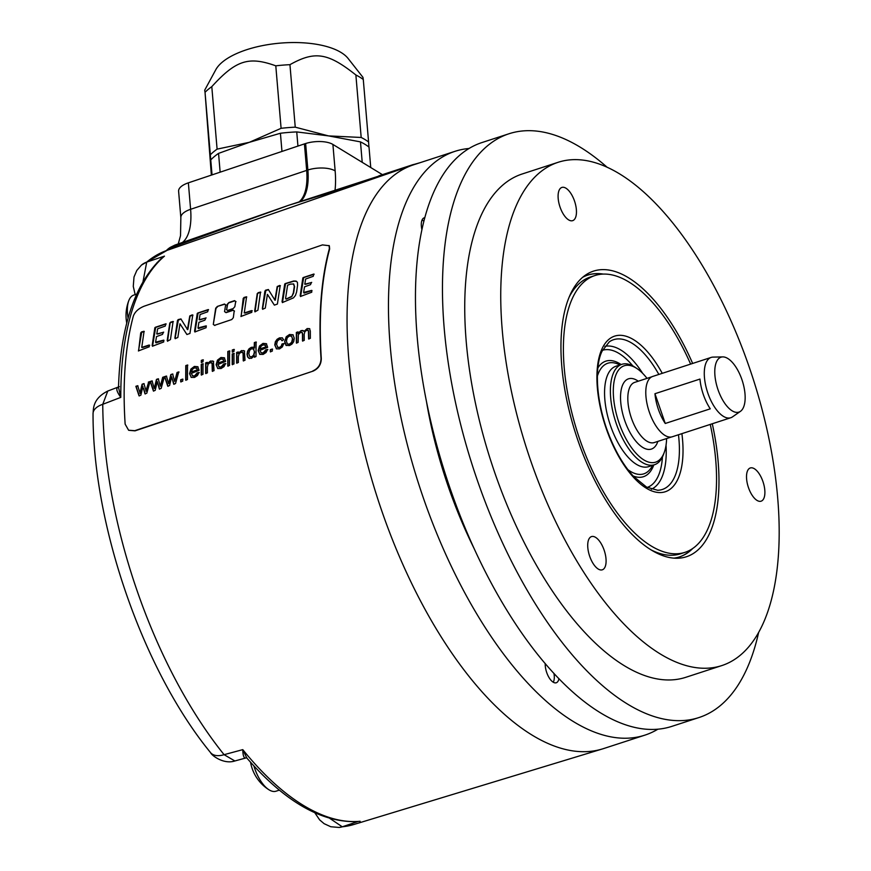 <?xml version="1.0" encoding="UTF-8"?>
<svg xmlns="http://www.w3.org/2000/svg" width="871" height="871" viewBox="0 0 871 871"><rect width="100%" height="100%" fill="white"/><g stroke="black" fill="none" stroke-linecap="round" stroke-linejoin="round"><path stroke-width="1.31" d="M143.584 388.183L145.261 393.986M150.302 381.716L148.603 382.293L146.219 391.231L143.9 383.61L142.104 384.209L144.183 383.773M142.909 386.354L140.852 395.205L139.022 395.815L135.865 386.299L137.672 385.701L140.187 393.463L142.387 384.372M137.956 385.864L136.148 386.474L139.306 395.978M312.831 370.937C318.176 368.542 320.898 364.361 321.018 358.406A306.93 137.433 -108 0 1 329.38 248.605L329.641 248.986A306.407 137.193 -108 0 0 321.301 358.569C321.192 364.514 318.459 368.694 313.114 371.1L134.755 430.688L128.603 430.23L125.141 424.133A302.868 135.615 -108 0 1 133.372 315.988C135.059 311.666 138.685 308.388 144.238 306.167L322.433 244.903L329.205 245.709M329.38 248.605L329.086 245.513M217.347 306.429L224.468 304.033L225.643 304.872L224.544 311.611L225.763 312.482L232.971 310.054L234.201 310.925L233.319 317.708L231.74 319.559L214.56 325.329L213.297 324.437L215.681 308.225L217.347 306.429L224.772 304.208L225.948 305.057M214.56 325.329L213.297 324.437L215.986 308.399L217.652 306.603M224.772 304.208L225.643 304.872M224.544 311.611L226.068 312.656L233.276 310.239L234.495 311.099M233.276 310.239L234.201 310.925M236.008 301.671L234.517 300.647L235.703 301.497L234.517 300.647L228.91 302.531L227.549 304.512L226.678 309.749L227.897 310.609M227.592 310.435L226.373 309.575L227.592 310.435L233.199 308.552L234.822 306.734L235.703 301.497M226.678 309.749L227.244 304.338L228.91 302.531M141.429 331.96L143.965 331.274L143.987 331.884L141.755 347.42L148.995 345.068L149.289 346.778L138.598 350.85L140.732 332.809L144.27 331.448M141.679 347.05L142.539 347.507L149.747 345.221M155.376 327.267L165.86 323.816L165.25 326.07L157.64 328.792L156.813 333.985L163.432 332.297L162.463 334.431L156.508 336.587L155.593 342.205L163.683 340.136L163.704 341.965L152.675 346.125L152.142 345.569L154.864 327.681L166.165 323.99M156.758 333.539L157.564 334.105L163.672 332.145M155.593 342.205L156.04 342.826L163.977 340.311M170.629 322.139L173.089 321.453L170.466 339.559L167.722 341.062L167.199 340.528L169.812 322.934L173.394 321.628M178.087 319.624L180.907 318.938L187.45 329.478L189.78 315.933L192.284 314.856L192.676 315.509L189.943 333.451L186.906 334.518L179.97 323.772L177.836 337.491L175.539 338.438L174.897 337.894L177.488 320.43L181.081 319.026M186.927 334.529L179.97 323.772M175.06 338.525L178.403 319.809M187.069 329.173L187.744 329.652L187.994 328.77L190.085 316.119L192.981 315.095M197.771 313.005L208.256 309.553L207.657 311.807L200.047 314.54L199.23 319.722L205.839 318.035L204.87 320.18L198.915 322.324L198 327.942L206.1 325.874L206.122 327.714L195.093 331.873L194.56 331.318L197.26 313.418L208.561 309.728M199.165 319.276L199.971 319.842L206.089 317.893M198 327.942L198.457 328.574L206.394 326.048M243.924 297.49L246.46 296.804L246.482 297.414L244.283 312.972L251.523 310.609L251.817 312.33L241.125 316.402L243.227 298.339L246.765 296.978M244.196 312.602L245.067 313.059L252.274 310.762M258.056 292.732L260.516 292.046L257.936 310.174L255.181 311.676L254.67 311.143L257.25 293.527L260.821 292.221M265.524 290.217L268.344 289.531L274.898 300.081L277.207 286.526L279.711 285.448L280.114 286.102L277.403 304.055L274.365 305.133L267.408 294.365L265.296 308.105L263.009 309.053L262.356 308.508L264.915 291.023L268.508 289.618M274.365 305.133L267.408 294.365M262.519 309.14L265.829 290.402M274.517 299.787L275.203 300.255L275.443 299.374L277.511 286.711L280.418 285.688M285.231 283.587L293.658 281.006L295.998 281.083L297.414 282.324L297.588 285.122L296.586 292.046L295.454 295.443L293.483 297.86L282.585 302.466L282.03 301.769L284.73 283.979L293.963 281.181L296.641 281.387M303.358 277.501L313.843 274.038L313.244 276.303L305.634 279.025L304.828 284.218L311.437 282.531L310.479 284.675L304.523 286.831L303.62 292.449L311.72 290.391L311.742 292.221L300.724 296.38L300.179 295.824L302.847 277.903L314.148 274.223M304.763 283.772L305.579 284.338L311.687 282.389M303.62 292.449L304.077 293.081L312.014 290.566M139.904 393.3L142.104 384.209M145.936 391.057L148.603 382.293M143.301 388.02L144.978 393.823L146.796 393.213L150.019 381.552L148.32 382.119M150.237 381.476L152.044 380.877L154.276 388.477L156.464 379.386L158.272 378.787L160.308 386.234L162.692 377.295L164.39 376.729L161.157 388.39L159.349 388.999L157.281 381.531L155.212 390.382L153.394 390.992L150.237 381.476L152.327 381.041M164.597 376.653L166.405 376.054L168.636 383.654L170.836 374.563L172.632 373.964L174.668 381.411L177.053 372.472L178.751 371.906L175.528 383.567L173.71 384.176L171.652 376.708L169.584 385.559L167.755 386.169L164.597 376.653L166.688 376.218M180.7 379.767L182.692 379.103L182.714 381.16L180.722 381.825L180.7 379.767L182.975 379.266M185.784 365.591L187.526 365.003L187.461 379.56L185.708 380.148L185.784 365.591L187.82 365.167M191.152 377.383L194.505 377.437L197.445 375.543L199.013 372.483L197.205 372.853L196.421 375.042L194.788 376.12L192.622 375.913M191.293 377.459L189.551 373.626L190.912 369.054L194.407 366.419L197.771 366.724L199.067 370.327L191.359 373.387L192.654 375.934M192.328 375.749L194.505 375.956L197.205 372.853M201.321 360.376L203.063 359.788L203.019 361.824L201.277 362.412L201.321 360.376L203.357 359.963M201.245 364.361L202.997 363.773L202.997 374.345L201.245 374.933L201.245 364.361L203.281 363.936M205.654 362.88L207.233 362.347L207.211 363.838L210.521 361.008L213.384 361.28L214.037 370.643L212.295 371.231L212.067 363.218L210.129 362.674L208.191 364.056L207.374 367.072L207.407 372.864L205.654 373.452L205.654 362.88L207.516 362.521M207.211 363.838L210.804 361.182L213.384 361.28M212.578 371.394L212.35 363.381L211.337 362.597M217.706 368.466L221.06 368.531L223.999 366.637L225.567 363.566L223.76 363.947L222.976 366.136L221.332 367.203L219.165 367.007M217.848 368.553L216.106 364.72L217.467 360.137L220.962 357.502L224.315 357.807L225.611 361.421L217.913 364.481L219.198 367.029M218.882 366.833L221.049 367.039L223.76 363.947M227.821 351.481L229.563 350.893L229.498 365.45L227.756 366.038L227.821 351.481L229.857 351.067M232.285 349.979L234.038 349.391L233.994 351.427L232.241 352.015L232.285 349.979L234.321 349.565M232.219 353.964L233.961 353.376L233.972 363.958L232.219 364.535L232.219 353.964L234.255 353.539M236.629 352.483L238.197 351.949L238.186 353.452L241.485 350.61L244.348 350.893L245.012 360.246L243.27 360.834L243.031 352.82L241.104 352.287L239.166 353.659L238.338 356.675L238.382 362.478L236.629 363.065L236.629 352.483L238.491 352.124M238.186 353.452L241.768 350.784L244.348 350.893M243.553 360.997L243.325 352.984L242.312 352.2M249.226 358.373L247.604 356.958L247.026 354.257L247.549 351.22L249.117 348.738L251.425 347.279L254.256 347.769L254.332 342.575L256.074 341.998L256.009 356.555L254.386 357.099L254.376 355.76L251.512 358.308L248.703 358.133M249.509 358.536L247.887 357.121L247.31 354.432L247.832 351.394L249.4 348.901L251.708 347.442L253.08 347.126L254.539 347.932L254.626 342.749L256.368 342.161M259.743 354.366L263.096 354.421L266.036 352.526L267.604 349.467L265.797 349.837L265.013 352.026L263.38 353.103L261.202 352.897M259.885 354.443L258.143 350.61L259.504 346.027L262.998 343.392L266.352 343.697L267.647 347.311L259.95 350.371L261.246 352.918M260.919 352.733L263.086 352.929L265.797 349.837M270.304 349.696L272.296 349.031L272.318 351.089L270.326 351.753L270.304 349.696L272.579 349.195M276.379 348.825L279.515 348.912L282.346 346.919L283.772 343.566L282.052 343.914L281.475 346.375L279.765 347.594L277.675 347.333M276.521 348.901L274.779 344.97L275.345 341.791L277.043 339.32L279.515 337.85L282.422 337.894M276.379 348.792L275.073 345.145L275.628 341.965L277.326 339.483L279.809 338.013L282.258 337.796L283.608 339.799L281.91 340.637L281.05 339.331L279.569 339.287L277.414 340.986L276.586 344.317L277.805 347.442M282.193 340.801L281.05 339.331M277.381 347.17L279.482 347.431L281.191 346.201L282.052 343.914M284.61 341.639L286.232 336.761L289.488 334.508L292.95 334.769L294.278 338.242L293.69 341.672L291.97 344.078L289.499 345.558L285.971 345.308L284.61 341.639L286.515 336.925L289.771 334.671L293.233 334.932M286.352 345.547L284.904 341.802M296.358 332.428L297.926 331.905L297.915 333.386L301.061 330.621L302.923 330.479L303.946 331.481L307.158 328.574L309.51 328.65L310.316 331.045L310.348 338.318L308.606 338.906L308.41 330.74L306.755 330.251L304.937 331.601L304.208 334.203L304.251 340.365L302.498 340.953L302.466 334.061L302.041 332.428L300.647 332.297L298.361 334.616L298.122 342.423L296.369 343.011L296.358 332.428L298.209 332.08M297.915 333.386L301.344 330.784L303.522 330.784M308.9 339.069L308.693 330.904L307.79 330.185M302.781 341.127L302.749 334.235L302.324 332.591L300.941 332.461M468.99 148.495A306.962 137.444 72 0 0 454.978 151.336L413.583 164.804A306.962 137.444 72 0 0 411.939 165.359A306.962 137.444 72 0 0 408.194 166.84A306.962 137.444 72 0 0 379.462 504.059A306.962 137.444 72 0 0 602.394 748.951A306.962 137.444 72 0 0 603.549 748.592L644.943 735.124A306.962 137.444 72 0 0 650.332 733.077A306.962 137.444 72 0 0 657.932 729.169M355.945 184.794L288.726 205.262L175.572 244.849L288.726 205.262L411.929 165.359L167.112 250.347A301.889 135.179 72 0 0 146.72 262.106L164.467 256.128L156.922 262.792M118.652 387.018L118.532 387.105A3.179 2.809 54 0 1 118.064 387.334C115.767 388.27 116.681 391.623 120.797 397.372A302.27 135.343 -108 0 1 164.467 256.128L160.917 258.85C134.526 284.458 120.394 327.256 118.51 387.236L120.797 397.372L102.756 404.307A301.889 135.179 72 0 0 224.087 754.678L242.78 749.637C242.9 756.115 244.087 758.837 246.362 757.814L246.439 757.792A3.179 2.831 -100.3 0 0 246.362 757.814M354.421 821.734L360.159 821.277A302.27 135.343 -108 0 1 242.78 749.637L246.798 757.977C284.98 801.832 321.976 823.03 357.785 821.571L342.27 826.808A301.889 135.179 72 0 0 353.942 824.467L602.394 748.951M128.745 430.307L135.038 430.851L313.114 371.1M329.641 248.986L329.347 245.894M454.978 151.336A306.962 137.444 72 0 0 449.588 153.372A306.962 137.444 72 0 0 421.281 491.854A306.962 137.444 72 0 0 644.943 735.124M426.594 402.282A246.101 110.192 -108 0 0 448.456 487.096A246.101 110.192 72 0 0 474.314 548.926M558.932 678.618A13.228 5.923 -108 0 1 556.264 682.766A13.228 5.923 -108 0 1 552.279 681.525A13.228 5.923 -108 0 1 545.224 663.528M421.88 229.53A13.228 5.923 -108 0 1 422.174 219.775A13.228 5.923 -108 0 1 424.155 217.837A13.228 5.923 -108 0 1 424.721 217.717M698.945 717.552L671.944 726.338A306.962 137.444 -108 0 1 448.282 483.067A306.962 137.444 -108 0 1 476.589 144.586A306.962 137.444 -108 0 1 481.979 142.55L508.98 133.764A306.962 137.444 72 0 0 503.59 135.8A306.962 137.444 72 0 0 475.283 474.281A306.962 137.444 72 0 0 698.945 717.552A306.962 137.444 72 0 0 704.334 715.516A306.962 137.444 72 0 0 758.597 632.618M607.196 167.319A306.962 137.444 72 0 0 508.98 133.764M558.082 162.311L522.077 174.026A264.621 118.489 -108 0 0 494.815 472.822A264.621 118.489 72 0 0 685.847 677.29L721.841 665.575A264.621 118.489 -108 0 1 530.82 461.107A264.621 118.489 -108 0 1 558.082 162.311A264.621 118.489 -108 0 1 749.104 366.767A264.621 118.489 -108 0 1 721.841 665.575M712.271 423.752A150.171 67.241 -108 0 1 689.07 555.742A150.171 67.241 -108 0 1 677.431 558.246A150.171 67.241 -108 0 1 576.025 434.749A150.171 67.241 -108 0 1 585.334 275.225A150.171 67.241 -108 0 1 590.854 272.133A150.171 67.241 -108 0 1 692.652 363.447M574.479 200.929A17.464 7.817 72 0 0 561.871 187.439A17.464 7.817 72 0 0 560.075 207.156A17.464 7.817 72 0 0 572.683 220.646A17.464 7.817 72 0 0 574.479 200.929M762.909 481.456A17.464 7.817 72 0 0 750.301 467.967A17.464 7.817 72 0 0 748.494 487.684A17.464 7.817 72 0 0 761.102 501.184A17.464 7.817 72 0 0 762.909 481.456M604.115 550.091A17.464 7.817 72 0 0 591.507 536.59A17.464 7.817 72 0 0 589.7 556.319A17.464 7.817 72 0 0 602.307 569.808A17.464 7.817 72 0 0 604.115 550.091M692.652 548.556A148.19 66.348 -108 0 1 682.113 555.916A148.19 66.348 -108 0 1 679.511 556.907A148.19 66.348 -108 0 1 673.98 558.137M582.601 277.337A148.19 66.348 -108 0 1 585.203 276.063A148.19 66.348 -108 0 1 587.805 275.073A148.19 66.348 -108 0 1 603.342 274.093M691.77 549.133A148.19 66.348 -108 0 1 681.666 556.068A148.19 66.348 -108 0 1 679.293 556.972M587.587 275.149A148.19 66.348 -108 0 1 602.286 274.147M651.225 549.949A145.544 65.173 72 0 0 680.501 553.804L684.998 552.334A145.544 65.173 72 0 0 710.257 424.417M569.024 297.349A145.544 65.173 -108 0 1 590.429 277.011L594.926 275.541A145.544 65.173 -108 0 1 690.627 364.1M684.998 552.334A145.544 65.173 72 0 1 579.934 439.877A145.544 65.173 -108 0 1 594.926 275.541M666.609 438.549A50.67 22.69 -108 0 1 664.344 452.136L663.56 454.314A52.793 23.637 -108 0 1 654.502 464.722L648.666 466.627A52.793 23.637 -108 0 1 610.56 425.832A52.793 23.637 -108 0 1 615.993 366.223L621.829 364.328A52.793 23.637 -108 0 1 635.275 367.41L637.191 368.716A50.67 22.69 -108 0 1 647.022 378.362M654.502 464.722A52.793 23.637 -108 0 1 616.385 423.937A52.793 23.637 -108 0 1 621.829 364.328M664.344 452.136A50.67 22.69 -108 0 1 619.063 422.968A50.67 22.69 -108 0 1 615.372 376.348A50.67 22.69 -108 0 1 637.191 368.716M730.769 417.742L672.27 436.774A31.715 14.197 -108 0 1 649.385 412.266A31.715 14.197 -108 0 1 652.651 376.457L711.15 357.426A31.715 14.197 72 0 0 707.883 393.235A31.715 14.197 72 0 0 730.769 417.742A31.715 14.197 72 0 0 732.5 416.871L740.47 411.33A28.874 12.934 72 0 0 741.874 379.506A28.874 12.934 72 0 0 722.756 356.903A28.874 12.934 72 0 0 718.052 389.805A28.874 12.934 72 0 0 740.47 411.33M665.259 423.469L710.268 408.826A31.715 14.197 -108 0 1 703.387 394.694A31.715 14.197 -108 0 1 699.957 379.07L654.959 393.714A31.715 14.197 -108 0 0 658.378 409.337A31.715 14.197 -108 0 0 665.259 423.469L654.959 393.714M722.756 356.903L713.044 357.11A31.715 14.197 72 0 0 711.15 357.426M553.629 681.46A13.228 5.923 -108 0 1 553.521 681.786A13.228 5.923 -108 0 1 553.325 682.265M553.923 673.337A12.63 5.651 -108 0 1 554.239 675.656A12.63 5.651 -108 0 1 553.738 681.166A12.63 5.651 -108 0 1 553.248 682.222M422.087 219.96A13.228 5.923 -108 0 1 422.522 220.243A13.228 5.923 -108 0 1 422.794 220.439M422.043 220.047A12.63 5.651 -108 0 1 423.066 220.613A12.63 5.651 -108 0 1 423.818 221.19M411.907 165.033L419.648 162.823M170.378 247.299L171.892 247.658L169.736 249.498M166.884 250.423L173.187 246.874L288.726 205.262M167.112 250.347L141.44 265.1A21.165 18.618 -130.2 0 1 146.72 262.106L143.007 281.681M107.786 391.035L102.756 404.307A21.165 10.996 179.7 0 0 93.045 413.616L93.045 413.616C93.611 410.317 91.771 399.027 107.786 391.035L119.36 386.626M93.045 413.616C92.674 524.854 142.953 670.224 210.542 752.598L210.542 752.598A21.165 12.248 141.2 0 0 224.087 754.678L234.865 760.971L246.809 757.705M329.771 818.359L342.27 826.808A21.165 18.846 84.2 0 1 339.091 827.45A21.165 18.846 84.2 0 1 339.08 827.45L353.942 824.467M299.112 201.865A52.924 23.702 72 0 0 306.668 170.368L304.425 143.9L305.634 143.519A20.109 8.329 175.1 0 1 332.907 144.444L382.423 174.657M304.425 143.9L188.365 182.834A21.165 8.764 -4.9 0 0 178.609 191.25L180.852 217.717A21.165 8.764 -4.9 0 1 190.607 209.301L188.365 182.834M175.572 244.849L173.187 246.874M362.216 162.322L360.474 141.886L328.519 135.898L296.739 131.924A87.329 36.179 -4.9 0 0 280.418 133.252L249.4 142.3L218.556 153.383A87.329 36.179 175.1 0 0 210.76 159.905L210.336 154.788A87.851 36.397 -4.9 0 1 217.097 149.137L211.795 86.643C235.954 60.164 248.551 56.071 275.791 65.826A87.851 36.397 -4.9 0 1 289.945 64.672C314.888 50.703 327.866 52.728 355.88 74.982A87.851 36.397 -4.9 0 1 359.832 77.16A87.851 36.397 -4.9 0 1 363.283 79.49L362.957 77.356L348.095 58.455A68.798 28.503 -4.9 0 0 341.084 52.5A68.798 28.503 -4.9 0 0 271.708 44.073A68.798 28.503 -4.9 0 0 215.812 69.68L204.696 90.181L205.033 92.304A87.851 36.397 -4.9 0 1 211.795 86.643M210.76 159.905L212.034 174.897M368.934 147.025L368.585 141.973A87.851 36.397 -4.9 0 0 361.182 137.466L328.519 135.898L295.247 127.166A87.851 36.397 -4.9 0 0 281.093 128.309L249.4 142.3L217.097 149.137M211.359 175.125L205.033 92.304L210.336 154.788M360.474 141.886A87.329 36.179 -4.9 0 1 369.01 147.09L370.741 167.526M296.739 131.924L297.936 146.078M295.247 127.166L289.945 64.672M361.182 137.466L355.88 74.982M280.418 133.252L281.964 151.434M218.556 153.383L220.145 172.175M281.093 128.309L275.791 65.826M368.585 141.973L363.283 79.49M253.853 765.87A29.636 13.272 72 0 0 268.91 789.747A29.636 13.272 72 0 0 276.042 791.195L279.373 790.117M136.66 294.137L133.786 295.073A29.636 13.272 72 0 0 128.875 300.441A29.636 13.272 72 0 0 127.525 313.832A29.636 13.272 72 0 0 128.081 318.187M224.838 311.796L226.068 312.656L224.838 311.796M214.865 325.504L213.602 324.611M234.822 300.833L229.215 302.716M138.445 351.002L141.733 332.134M152.523 346.288L155.68 327.452M167.537 341.28L170.117 323.108L170.934 322.314M175.354 338.699L175.191 338.068M194.941 332.036L198.076 313.19M240.973 316.543L244.228 297.664M254.996 311.883L257.555 293.712L258.36 292.906M262.813 309.314L262.65 308.682M282.444 302.618L285.536 283.772M291.785 296.663L293.647 292.983L294.572 286.624L293.669 283.968L290.413 284.12L287.593 285.209L285.579 298.492L286.483 299.036L291.785 296.663L293.342 292.808L294.267 286.45L293.527 283.902M285.96 299.101L291.491 296.488M300.571 296.554L303.663 277.675M159.633 389.163L157.281 381.531M164.673 376.893L162.975 377.47L160.308 386.234M158.555 378.95L156.758 379.549L154.276 388.477M153.677 391.166L150.52 381.65M174.004 384.34L171.652 376.708M179.045 372.069L177.346 372.646L174.668 381.411M172.926 374.127L171.13 374.737L168.636 383.654M168.049 386.343L164.891 376.827M181.005 381.988L180.983 379.941M186.002 380.311L186.067 365.755M191.185 377.383L189.834 373.801L191.206 369.217L194.69 366.582L198.055 366.887M199.296 372.646L197.488 373.028M196.541 368.117L197.51 370.121L196.389 368.041M197.51 370.121L191.457 371.884L192.371 369.38L194.407 367.878L196.857 368.346M197.216 369.946L191.457 371.884M201.56 362.586L201.604 360.54M201.528 375.096L201.528 364.524M212.35 363.381L211.631 362.761L212.35 363.381M212.502 360.953L213.667 361.454M205.948 373.626L205.937 363.044M217.728 368.466L216.389 364.884L217.75 360.3L221.245 357.676L224.609 357.97M225.85 363.74L224.043 364.111M223.096 359.211L224.054 361.204L222.943 359.135M224.054 361.204L218.011 362.978L218.926 360.463L220.962 358.961L223.401 359.44M223.771 361.04L218.011 362.978M228.039 366.212L228.104 351.644M232.535 352.189L232.568 350.153M232.503 364.709L232.503 354.127M243.325 352.984L242.595 352.374L243.325 352.984M243.477 350.556L244.642 351.057M236.912 363.229L236.912 352.646M253.363 347.289L254.539 347.932M254.68 357.262L254.376 355.76M249.955 356.598L251.937 356.936L253.875 355.324L254.67 352.113L253.385 348.879M250.129 356.729L251.654 356.772L253.592 355.161L254.386 351.938L253.537 348.955M253.864 349.206L251.577 348.694L249.618 350.327L248.823 353.659L249.672 356.424M259.776 354.355L258.426 350.773L259.787 346.201L263.282 343.566L266.646 343.871M267.887 349.63L266.08 350.011M265.122 345.101L266.091 347.104L264.98 345.025M266.091 347.104L260.048 348.868L260.962 346.364L262.998 344.851L265.437 345.33M265.807 346.93L260.048 348.868M270.609 351.917L270.587 349.87M284.055 343.729L282.335 344.078M287.572 343.969L289.76 344.241L291.916 342.499L292.765 339.102L291.491 336.162M287.702 344.067L289.477 344.078L291.633 342.325L292.482 338.939L291.633 336.239L289.466 335.977L287.288 337.708L286.417 341.029L287.288 343.805M308.693 330.904L308.084 330.359L308.693 330.904M303.946 331.481L307.441 328.737L309.793 328.824M296.652 343.174L296.652 332.602M681.895 433.649A81.82 36.636 -108 0 1 658.705 492.529A81.82 36.636 -108 0 1 606.216 428.521A81.82 36.636 -108 0 1 607.653 340.485A81.82 36.636 -108 0 1 662.265 373.332M678.465 434.76A78.76 35.265 -108 0 1 657.616 490.264L646.543 487.085L633.555 476.448C622.634 464.45 613.62 448.423 606.51 428.369C594.784 394.28 595.524 363.588 602.209 350.98L609.308 341.846A78.76 35.265 -108 0 1 658.846 374.443M642.667 373.343A75.2 33.664 72 0 0 604.855 346.364M651.345 489.23A75.2 33.664 72 0 0 666.032 445.168M647.186 487.433A72.13 32.292 72 0 0 662.45 456.97M632.814 365.918A72.13 32.292 72 0 0 602.558 350.262M621.132 364.546A60.763 27.208 72 0 0 597.909 367.867M633.075 475.936A60.763 27.208 72 0 0 653.805 464.951M620.065 364.895L617.648 363.926A58.161 26.043 72 0 0 597.397 376.022M627.86 469.643A58.161 26.043 72 0 0 651.356 467.509L652.738 465.299M657.866 441.39A36.941 16.538 -108 0 1 624.725 420.519A36.941 16.538 -108 0 1 622.112 386.343A36.941 16.538 -108 0 1 638.28 381.204M671.399 436.992L654.252 442.566A31.65 14.176 -108 0 1 631.41 418.113A31.65 14.176 -108 0 1 634.665 382.38L651.813 376.805M182.529 242.378A55.33 24.78 72 0 0 190.607 209.301L307.877 169.987A52.946 23.713 -108 0 1 300.375 201.451M305.634 143.519L307.877 169.987A20.109 8.329 175.1 0 1 335.15 170.901A73.055 32.717 -108 0 1 335.041 190.139M332.907 144.444L335.15 170.901M553.738 681.166L553.521 681.786M423.066 220.613L422.522 220.243M141.44 265.1L136.791 270.489L134.003 277L133.274 286.385L135.157 294.627M210.542 752.598C211.675 755.56 223.814 764.651 234.865 760.971M314.834 812.795L319.657 819.894L324.088 823.661L330.762 826.742L339.08 827.45M378.831 175.833L413.42 164.51M178.261 243.88L180.526 235.693L180.852 217.717M170.248 247.386A21.165 21.165 0 0 0 166.296 250.63M170.226 247.397L175.169 244.958M250.554 762.245A40.926 40.926 0 0 0 268.91 789.747M128.875 300.441A40.926 40.926 0 0 0 126.752 323.13"/></g></svg>
